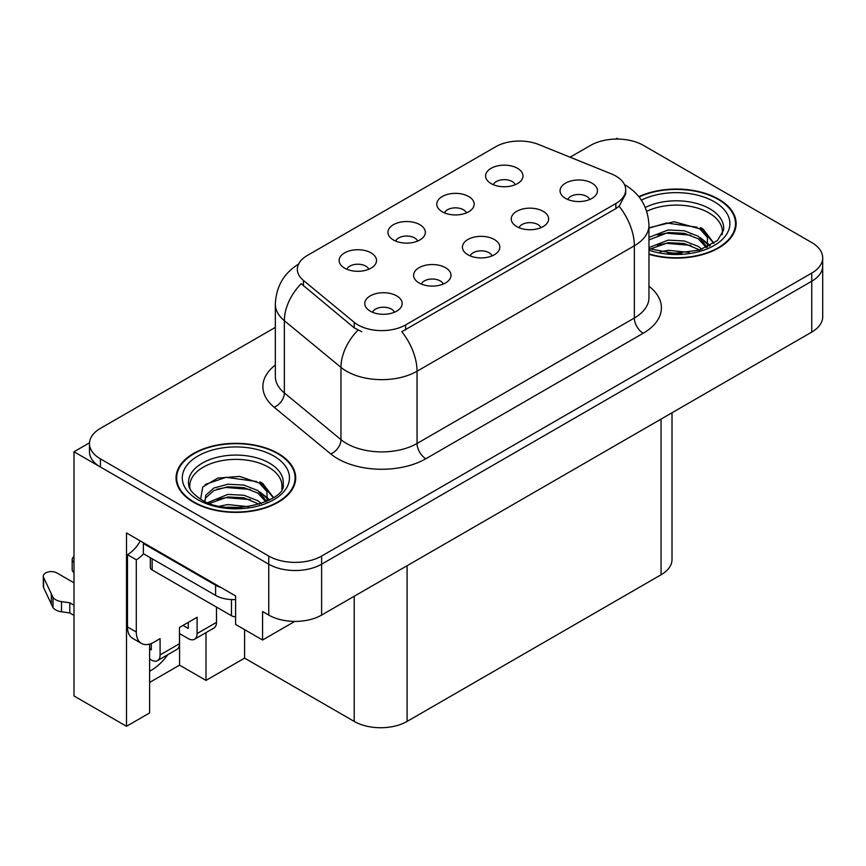 <?xml version="1.0" encoding="UTF-8"?>
<svg xmlns="http://www.w3.org/2000/svg" width="866" height="866" viewBox="0 0 866 866"><rect width="100%" height="100%" fill="white"/><g stroke="black" fill="none" stroke-linecap="round" stroke-linejoin="round"><path stroke-width="1.3" d="M492.061 255.892A11.215 6.473 0 0 0 489.052 252.731A11.215 6.473 0 0 0 478 251.097A11.215 6.473 0 0 0 470.173 255.892M494.334 239.503A18.695 10.793 0 0 0 470.379 238.302A18.695 10.793 0 0 0 464.187 251.714A18.695 10.793 0 0 0 467.9 254.766A18.695 10.793 0 0 0 498.047 251.714A18.695 10.793 0 0 0 494.334 239.503M417.596 241.084A11.215 6.473 0 0 0 414.587 237.934A11.215 6.473 0 0 0 403.534 236.288A11.215 6.473 0 0 0 395.708 241.084M419.869 224.705A18.695 10.793 0 0 0 395.914 223.493A18.695 10.793 0 0 0 389.722 236.916A18.695 10.793 0 0 0 393.435 239.969A18.695 10.793 0 0 0 423.582 236.916A18.695 10.793 0 0 0 419.869 224.705M443.24 284.07A11.215 6.473 0 0 0 440.231 280.92A11.215 6.473 0 0 0 429.179 279.274A11.215 6.473 0 0 0 421.352 284.07M445.514 267.691A18.695 10.793 0 0 0 421.558 266.49A18.695 10.793 0 0 0 415.366 279.902A18.695 10.793 0 0 0 419.079 282.955A18.695 10.793 0 0 0 449.227 279.902A18.695 10.793 0 0 0 445.514 267.691M394.42 312.258A11.215 6.473 0 0 0 391.41 309.108A11.215 6.473 0 0 0 380.358 307.462A11.215 6.473 0 0 0 372.532 312.258M396.693 295.88A18.695 10.793 0 0 0 372.737 294.678A18.695 10.793 0 0 0 366.545 308.09A18.695 10.793 0 0 0 370.258 311.143A18.695 10.793 0 0 0 400.406 308.09A18.695 10.793 0 0 0 396.693 295.88M540.882 227.704A11.215 6.473 0 0 0 537.862 224.543A11.215 6.473 0 0 0 526.82 222.908A11.215 6.473 0 0 0 518.994 227.704M543.155 211.315A18.695 10.793 0 0 0 519.199 210.113A18.695 10.793 0 0 0 513.008 223.525A18.695 10.793 0 0 0 516.721 226.578A18.695 10.793 0 0 0 546.868 223.525A18.695 10.793 0 0 0 543.155 211.315M589.692 199.516A11.215 6.473 0 0 0 586.683 196.365A11.215 6.473 0 0 0 575.641 194.72A11.215 6.473 0 0 0 567.815 199.516M591.976 183.137A18.695 10.793 0 0 0 568.02 181.936A18.695 10.793 0 0 0 561.828 195.348A18.695 10.793 0 0 0 565.541 198.401A18.695 10.793 0 0 0 595.678 195.348A18.695 10.793 0 0 0 591.976 183.137M515.238 184.707A11.215 6.473 0 0 0 512.228 181.557A11.215 6.473 0 0 0 501.176 179.911A11.215 6.473 0 0 0 493.349 184.707M517.511 168.329A18.695 10.793 0 0 0 493.555 167.127A18.695 10.793 0 0 0 487.363 180.539A18.695 10.793 0 0 0 491.076 183.592A18.695 10.793 0 0 0 521.224 180.539A18.695 10.793 0 0 0 517.511 168.329M466.417 212.895A11.215 6.473 0 0 0 463.407 209.745A11.215 6.473 0 0 0 452.355 208.1A11.215 6.473 0 0 0 444.529 212.895M468.69 196.517A18.695 10.793 0 0 0 444.734 195.315A18.695 10.793 0 0 0 438.542 208.728A18.695 10.793 0 0 0 442.255 211.78A18.695 10.793 0 0 0 472.403 208.728A18.695 10.793 0 0 0 468.69 196.517M368.775 269.272A11.215 6.473 0 0 0 365.766 266.111A11.215 6.473 0 0 0 354.714 264.476A11.215 6.473 0 0 0 346.887 269.272M371.049 252.883A18.695 10.793 0 0 0 347.093 251.681A18.695 10.793 0 0 0 340.901 265.093A18.695 10.793 0 0 0 344.614 268.146A18.695 10.793 0 0 0 374.762 265.093A18.695 10.793 0 0 0 371.049 252.883M615.856 176.058A33.644 19.431 0 0 0 611.364 173.882L538.804 144.546A33.644 19.431 0 0 0 495.709 146.733L307.203 255.557A33.644 19.431 0 0 0 297.341 269.294A33.644 19.431 0 0 0 303.436 280.443L354.237 322.336A33.644 19.431 0 0 0 405.591 324.923L615.856 203.532A33.644 19.431 0 0 0 625.707 189.795A33.644 19.431 0 0 0 615.856 176.058M89.501 442.807L73.989 451.76L268.741 564.199A37.39 21.585 0 0 0 321.611 564.199L811.745 281.223A37.39 21.585 0 0 0 822.7 265.959A37.39 21.585 0 0 1 811.745 281.223L321.611 564.199A37.39 21.585 0 0 1 268.741 564.199L100.434 467.023A37.39 21.585 0 0 1 89.479 451.76L89.479 443.619A37.39 21.585 0 0 0 100.434 458.883L268.741 556.059A37.39 21.585 0 0 0 321.611 556.059L811.745 273.082A37.39 21.585 0 0 0 822.7 257.819A37.39 21.585 0 0 0 811.745 242.556L643.438 145.391A37.39 21.585 0 0 0 590.569 145.391L570.099 157.201M618.411 139.08L617.003 138.268L615.585 139.08M149.601 644.077L149.601 712.967L126.512 726.303L126.512 532.969L235.606 595.949L235.606 624.44L262.571 640.006L262.571 611.515L268.741 615.077A37.39 21.585 0 0 0 321.611 615.077L811.745 332.1A37.39 21.585 0 0 0 822.7 316.837L822.7 257.819M294.808 621.398L262.571 640.006M126.512 726.303L73.989 695.972L73.989 451.76M672.016 412.779L672.016 559.523A37.39 21.585 180 0 1 661.061 574.786L407.096 721.41A37.39 21.585 180 0 1 354.216 721.41L244.602 658.128L244.602 629.636M244.602 658.128L206 680.405L206 632.624M149.601 682.44L179.565 665.142L206 680.405M149.601 671.182A39.879 23.025 120 0 0 167.755 654.707M179.565 665.142L179.565 633.598M648.959 254.301A59.819 34.532 0 0 0 736.122 223.58A59.819 34.532 0 0 0 718.607 199.158A59.819 34.532 0 0 0 638.837 196.658M278.17 453.448A59.819 34.532 0 0 0 212.982 445.958A59.819 34.532 0 0 0 176.058 477.87A59.819 34.532 0 0 0 193.573 502.291A59.819 34.532 0 0 0 258.761 509.771A59.819 34.532 0 0 0 295.696 477.87A59.819 34.532 0 0 0 278.17 453.448M176.675 481.031A59.819 34.532 0 0 0 176.469 481.94M625.707 189.795L625.707 193.919L619.114 206.238L615.856 208.609L401.813 331.7A43.614 25.179 60 0 1 417.055 371.222A49.849 28.784 180 0 1 346.552 371.222A49.849 28.784 180 0 1 340.966 367.379L284.351 320.701A49.849 28.784 180 0 1 275.334 304.193L275.334 376.439A49.849 28.784 0 0 0 284.351 392.947L340.966 439.625A49.849 28.784 0 0 0 346.552 443.468A49.849 28.784 0 0 0 417.055 443.468L634.356 318.006A49.849 28.784 0 0 0 648.959 297.655L648.959 225.409A49.849 28.784 180 0 1 634.356 245.76A43.614 25.179 -120 0 0 619.114 206.238M361.793 331.7L354.237 327.878L301.173 283.691A43.614 29.173 129.5 0 0 284.351 320.701L284.351 392.947A12.46 8.335 -50.5 0 1 274.143 407.247A62.309 35.971 180 0 1 275.334 365.03M275.334 327.38L100.434 428.367A37.39 21.585 0 0 0 89.479 443.619M295.274 481.94A59.819 34.532 0 0 0 295.068 481.031M735.71 227.65A59.819 34.532 0 0 0 735.505 226.751M216.489 607.088L216.489 622.362L197.102 633.555A12.46 7.199 60 0 1 194.514 639.26A12.46 7.199 60 0 1 188.29 638.643L179.479 633.555M197.102 633.555L197.102 617.274L179.479 627.449L179.479 643.73L160.091 654.923L160.091 638.643L153.921 642.204A24.93 14.386 -60 0 1 141.461 643.438A24.93 14.386 -60 0 1 136.298 632.028L136.298 559.782L127.486 554.695A24.93 14.386 120 0 0 140.292 540.925M182.997 625.414L188.29 628.467L188.29 622.362M221.241 587.657A24.93 14.386 180 0 1 215.602 585.21L143.345 543.502A24.93 14.386 0 0 0 144.092 543.112M143.345 543.502L143.345 553.677L215.602 595.397A24.93 14.386 0 0 0 235.606 599.543M141.461 643.438L132.65 638.35A24.93 14.386 -60 0 1 127.486 626.941L127.486 554.695M143.55 553.785A24.93 14.386 -60 0 1 136.298 559.782M149.601 648.861L151.279 649.836L151.279 643.492M73.989 615.39L69.8 612.966L69.8 602.79L73.989 605.215M160.091 654.923A12.46 7.199 60 0 1 157.504 660.628A12.46 7.199 60 0 1 151.279 660.011L149.601 659.037M73.989 582.829L56.885 572.946A7.956 4.59 180 0 0 48.215 571.95A7.956 4.59 180 0 0 43.3 576.193A7.956 4.59 180 0 0 43.571 577.384L53.01 597.453A12.46 7.199 0 0 0 61.508 601.621L69.8 602.79M69.8 612.966L61.508 611.797L61.508 601.621M53.01 597.453L53.01 607.629L43.571 587.559A7.956 4.59 0 0 1 43.3 586.369L43.3 576.193M53.01 607.629A12.46 7.199 0 0 0 61.508 611.797M157.504 660.628L176.891 649.435A12.46 7.199 -120 0 0 179.479 643.73M51.343 594.13L51.343 604.306M194.514 639.26L213.902 628.067A12.46 7.199 -120 0 0 216.489 622.362M73.989 562.445A7.956 4.59 180 0 1 72.181 559.523A7.956 4.59 180 0 1 73.989 556.6M72.181 559.523L72.181 569.698A7.956 4.59 0 0 0 73.989 572.621M646.729 211.304A46.114 26.619 180 0 1 708.908 212.895A46.114 26.619 180 0 1 722.147 234.61M707.554 246.994L707.392 237.316L699.728 228.797L674.094 221.728L648.959 227.769M639.097 197.004A59.191 34.175 180 0 1 718.163 199.418A59.191 34.175 180 0 1 735.505 223.58A59.191 34.175 180 0 1 648.959 253.89M660.206 251.833L668.238 250.306L689.141 252.407M667.513 252.926L681.726 253.208M648.959 247.557L668.238 240.131L684.367 240.975L698.332 246.474L701.958 249.267M650.128 249.083L668.238 242.675L684.367 243.519L699.75 249.993M648.959 237.381L668.238 229.955L684.367 230.8L698.332 236.299L707.078 247.221M648.959 239.925L668.238 232.499L684.367 233.344L698.332 238.843L706.31 247.557M648.959 228.115L666.495 223.006L697.119 227.238M699.88 228.537L703.105 230.367L713.746 243.476M657.402 234.946L666.495 233.181L690.841 235.184M703.744 240.954L709.579 245.987M657.402 245.121L666.495 243.357L690.841 245.359M670.76 253.197L678.684 253.348M700.442 227.563L703.105 229.1L713.985 243.314M700.172 237.587L710.304 245.587M190.033 488.889A46.114 26.619 180 0 1 215.937 462A46.114 26.619 180 0 1 268.482 467.185A46.114 26.619 180 0 1 281.71 488.889M267.118 501.273L266.966 491.596L259.302 483.076L239.601 476.397L217.723 478.108L202.763 486.963L200.609 499.141M277.726 453.697A59.191 34.175 180 0 1 295.068 477.87A59.191 34.175 180 0 1 258.523 509.435A59.191 34.175 180 0 1 194.016 502.031A59.191 34.175 180 0 1 176.675 477.87A59.191 34.175 180 0 1 213.22 446.293A59.191 34.175 180 0 1 277.726 453.697M219.769 506.123L227.812 504.586L248.704 506.697M227.076 507.205L241.289 507.487M207.743 502.626L227.812 494.41L243.941 495.255L257.906 500.765L261.532 503.547M209.702 503.363L227.812 496.954L243.941 497.798L259.324 504.272M204.928 501.414L205.783 495.255L213.837 488.045L227.812 484.235L243.941 485.079L257.906 490.589L266.641 501.501M204.809 500.775L205.783 497.798L213.837 490.589L227.812 486.779L243.941 487.623L257.906 493.133L265.884 501.836M150.327 557.704L150.327 567.414A6.235 3.594 0 0 0 152.156 569.958L231.471 615.737A6.235 3.594 0 0 0 235.606 616.798M205.188 484.473L226.058 477.296L256.682 481.518M259.454 482.817L262.669 484.646L273.32 497.755M216.976 489.225L226.058 487.471L250.404 489.463M263.307 495.233L269.142 500.267M216.976 499.401L226.058 497.647L250.404 499.639M230.324 507.487L238.247 507.628M260.017 481.842L262.669 483.38L273.548 497.593M259.735 491.866L269.867 499.877M811.745 332.1L811.745 273.082M321.611 615.077L321.611 556.059M268.741 615.077L268.741 556.059M407.096 721.41L407.096 565.725M661.061 574.786L661.061 419.101M354.216 721.41L354.216 596.252M303.436 280.443L303.436 285.986M354.237 322.336L354.237 327.878M405.591 324.923L405.591 330M615.856 203.532L615.856 208.609M425.866 458.731A12.46 7.199 60 0 1 417.055 443.468L417.055 371.222L634.356 245.76L634.356 318.006A12.46 7.199 60 0 0 643.167 333.269L425.866 458.731A62.309 35.971 180 0 1 337.74 458.731A62.309 35.971 180 0 1 330.758 453.936L274.143 407.247M357.961 330.184A43.614 29.173 129.5 0 0 340.966 367.379L340.966 439.625A12.46 8.335 -50.5 0 1 330.758 453.936M648.959 286.245A62.309 35.971 180 0 1 643.167 333.269M100.434 458.883L100.434 467.023M215.602 585.21L215.602 595.397M136.298 632.028L127.486 626.941M43.571 577.384L43.571 587.559M645.3 207.472A47.392 27.355 180 0 1 709.817 208.814A47.392 27.355 180 0 1 723.575 230.118L717.503 240.51L699.447 250.09L673.791 253.337L648.959 248.65M641.36 200.133A53.584 30.938 180 0 1 714.201 201.702A53.584 30.938 180 0 1 718.628 242.567A53.584 30.938 180 0 1 648.959 250.187M708.886 212.939A48.604 28.058 180 0 1 709.774 213.404M188.604 484.397A47.392 27.355 180 0 1 216.175 457.551A47.392 27.355 180 0 1 269.38 463.094A47.392 27.355 180 0 1 283.139 484.397C287.469 500.407 228.646 518.453 201.096 499.433C187.716 490.567 189.037 485.425 188.604 484.397M273.764 455.992A53.584 30.938 180 0 1 273.764 499.747A53.584 30.938 180 0 1 197.978 499.747A53.584 30.938 180 0 1 197.978 455.992A53.584 30.938 180 0 1 273.764 455.992M268.46 467.218A48.604 28.058 180 0 1 269.337 467.694M231.471 615.737L231.471 599.575M152.156 569.958L152.156 558.765M648.959 225.409C648.114 207.494 640.234 194.049 625.328 185.097L624.494 184.62M298.976 263.881C284.059 272.833 276.178 286.267 275.334 304.193M735.505 223.58L735.505 228.559M295.068 477.87L295.068 482.838M176.675 477.87L176.675 482.838"/></g></svg>
